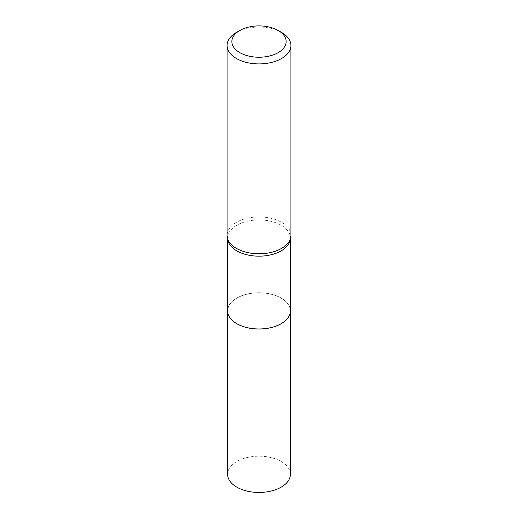 <?xml version="1.0" encoding="UTF-8"?>
<svg xmlns="http://www.w3.org/2000/svg" width="518" height="518" viewBox="0 0 518 518"><rect width="100%" height="100%" fill="white"/><g stroke="black" fill="none" stroke-linecap="round" stroke-linejoin="round"><path stroke-width="0.39" stroke-dasharray="2.59 1.94" d="M290.397 474.326A31.397 18.124 0 0 0 271.011 457.575A31.397 18.124 0 0 0 236.804 461.506A31.397 18.124 0 0 0 227.603 474.326M236.804 298.09A31.397 18.124 0 0 0 227.609 310.878A31.397 18.124 0 0 1 246.989 294.107A31.397 18.124 0 0 1 281.196 298.038A31.397 18.124 0 0 1 290.397 310.852A31.397 18.124 0 0 0 270.992 294.159A31.397 18.124 0 0 0 236.804 298.09M281.177 323.685A31.326 18.085 0 0 0 281.151 298.115A31.326 18.085 0 0 0 236.849 298.115A31.326 18.085 0 0 0 236.849 323.698M290.922 235.36A31.922 18.428 0 0 0 281.572 222.326A31.922 18.428 0 0 0 246.782 218.331A31.922 18.428 0 0 0 227.078 235.36M281.572 32.446A31.922 18.428 0 0 0 236.428 32.446M290.371 238.772A31.397 18.124 0 0 0 290.397 238.047A31.397 18.124 0 0 0 281.196 225.233A31.397 18.124 0 0 0 246.989 221.303A31.397 18.124 0 0 0 227.603 238.047A31.397 18.124 0 0 0 227.629 238.772M227.603 238.694L227.952 239.64M290.397 238.694L290.048 239.64"/><path stroke-width="0.78" d="M281.177 323.685A31.326 18.085 0 0 1 281.151 323.698A31.326 18.085 0 0 1 236.849 323.698L236.804 323.666A31.397 18.124 0 0 1 227.603 310.852A31.397 18.124 0 0 0 227.603 310.91L227.603 474.326A31.397 18.124 0 0 0 246.989 491.07A31.397 18.124 0 0 0 281.196 487.14A31.397 18.124 0 0 0 290.397 474.326L290.397 310.91A31.397 18.124 0 0 0 290.391 310.878L290.397 238.694M227.603 310.91A31.397 18.124 0 0 0 246.989 327.654A31.397 18.124 0 0 0 281.196 323.724A31.397 18.124 0 0 0 290.397 310.91M236.849 323.698L236.804 323.666A31.397 18.124 0 0 0 281.196 323.666A31.397 18.124 0 0 0 290.397 310.852M239.815 52.642A27.13 15.663 0 0 0 278.185 52.642A27.13 15.663 0 0 0 278.185 30.491L281.572 32.446A31.922 18.428 0 0 1 290.922 45.474A31.922 18.428 0 0 1 271.218 62.503A31.922 18.428 0 0 1 236.428 58.508A31.922 18.428 0 0 1 227.078 45.474A31.922 18.428 0 0 1 236.428 32.446L239.815 30.491A27.13 15.663 0 0 0 239.815 52.642M227.078 45.474L227.078 235.36A31.922 18.428 0 0 0 227.952 239.64A31.922 18.428 0 0 0 236.428 248.387A31.922 18.428 0 0 0 267.683 253.095A31.922 18.428 0 0 0 290.048 239.64A31.922 18.428 0 0 0 290.922 235.36L290.922 45.474M281.572 32.446L278.185 30.491A27.13 15.663 0 0 0 239.815 30.491M227.629 238.772A31.397 18.124 0 0 0 236.804 250.861A31.397 18.124 0 0 0 270.428 254.927A31.397 18.124 0 0 0 290.371 238.772M227.603 310.852L227.603 238.694"/></g></svg>
